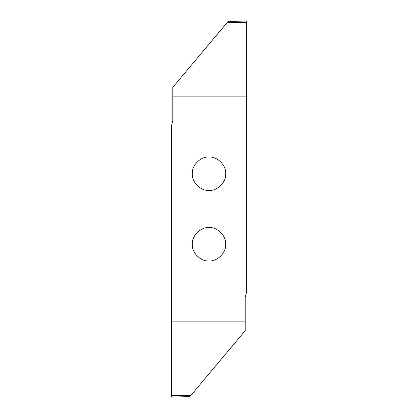 <?xml version="1.0" encoding="UTF-8"?>
<svg xmlns="http://www.w3.org/2000/svg" width="418" height="418" viewBox="0 0 418 418"><rect width="100%" height="100%" fill="white"/><g stroke="black" fill="none" stroke-linecap="round" stroke-linejoin="round"><path stroke-width="0.63" d="M209 190.425C217.261 191.172 226.441 181.992 225.694 173.731C226.441 165.471 217.261 156.29 209 157.037C200.739 156.29 191.559 165.471 192.306 173.731C191.559 181.992 200.739 191.172 209 190.425M209 227.575C200.739 226.828 191.559 236.008 192.306 244.269C191.559 252.529 200.739 261.71 209 260.963C217.261 261.71 226.441 252.529 225.694 244.269C226.441 236.008 217.261 226.828 209 227.575M246.056 22.363L246.62 22.353L246.62 96.14L172.791 96.14L172.791 87.32L227.225 22.447L246.62 22.353L227.047 22.661M246.62 20.9L228.108 21.391L246.62 20.9L246.62 22.117M246.62 21.067L228.108 21.391L227.225 22.447M245.209 321.86L171.38 321.86L171.38 395.647L190.953 395.339L245.209 330.68L245.209 296.979L246.62 292.025L246.62 96.14M171.38 397.1L189.892 396.609L171.38 397.1L171.38 395.647L171.944 395.637M189.793 396.724L190.775 395.553L171.38 395.883M172.791 96.14L172.791 121.021L171.38 125.975L171.38 321.86"/></g></svg>
